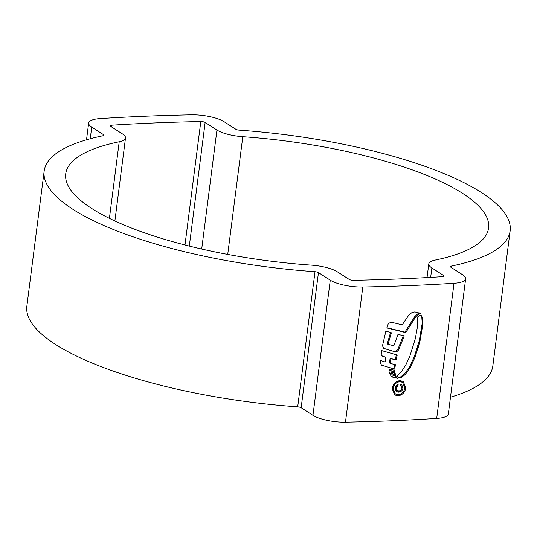 <?xml version="1.0" encoding="UTF-8"?>
<svg xmlns="http://www.w3.org/2000/svg" width="537" height="537" viewBox="0 0 537 537"><rect width="100%" height="100%" fill="white"/><g stroke="black" fill="none" stroke-linecap="round" stroke-linejoin="round"><path stroke-width="0.81" d="M242.798 136.7A213.162 60.54 -172.7 0 1 462.532 193.327A213.162 60.54 -172.7 0 1 488.589 228.01A213.162 60.54 -172.7 0 1 435.098 260.089A25.078 7.122 7.3 0 0 428.801 263.862A25.078 7.122 7.3 0 0 431.869 267.943L443.676 275.521A3.343 0.946 -172.7 0 1 444.086 276.065A3.343 0.946 -172.7 0 1 442.535 276.656A883.788 251.007 -172.7 0 1 353.507 280.307A3.343 0.946 -172.7 0 1 349.171 279.394L337.364 271.816A25.078 7.122 7.3 0 0 311.514 265.15A213.162 60.54 -172.7 0 1 65.722 173.84A213.162 60.54 -172.7 0 1 119.214 141.761A25.078 7.122 7.3 0 0 125.51 137.989A25.078 7.122 7.3 0 0 122.443 133.908L110.635 126.329A3.343 0.946 -172.7 0 1 110.226 125.786A3.343 0.946 -172.7 0 1 111.777 125.195A883.788 251.007 -172.7 0 1 200.804 121.543A3.343 0.946 -172.7 0 1 205.141 122.456L216.948 130.035A25.078 7.122 7.3 0 0 242.798 136.7L227.722 254.417M510.15 230.769A234.897 66.716 -172.7 0 1 451.201 266.117A3.343 0.946 7.3 0 0 450.362 266.62A3.343 0.946 7.3 0 0 450.771 267.164L462.579 274.743A25.078 7.122 -172.7 0 1 465.646 278.824A25.078 7.122 -172.7 0 1 454.013 283.274A905.523 257.183 -172.7 0 1 362.797 287.013A25.078 7.122 -172.7 0 1 330.275 280.166L318.461 272.588A3.343 0.946 7.3 0 0 315.018 271.702A234.897 66.716 -172.7 0 1 44.162 171.075A234.897 66.716 -172.7 0 1 103.111 135.727A3.343 0.946 7.3 0 0 103.95 135.223A3.343 0.946 7.3 0 0 103.547 134.68L91.733 127.101A25.078 7.122 -172.7 0 1 88.665 123.027A25.078 7.122 -172.7 0 1 100.305 118.576A905.523 257.183 -172.7 0 1 191.521 114.837A25.078 7.122 -172.7 0 1 224.043 121.684L235.85 129.263A3.343 0.946 7.3 0 0 239.301 130.149A234.897 66.716 -172.7 0 1 481.434 192.555A234.897 66.716 -172.7 0 1 510.15 230.769L492.838 365.925A234.897 66.716 -172.7 0 1 450.483 397.192M465.646 278.824L448.335 413.973A25.078 7.122 -172.7 0 1 436.695 418.424A905.523 257.183 -172.7 0 1 345.479 422.163A25.078 7.122 -172.7 0 1 312.957 415.316L301.15 407.737A3.343 0.946 7.3 0 0 297.699 406.851A234.897 66.716 -172.7 0 1 26.85 306.231L44.162 171.075M398.011 395.829L394.749 394.977L392.117 388.493C393.097 383.868 395.709 381.236 399.964 380.605L403.233 381.451L405.844 387.909C404.871 392.534 402.26 395.178 398.011 395.829L397.219 395.319C401.461 394.682 404.079 392.044 405.059 387.405L405.844 387.909M422.532 317.508L422.955 323.757L419.954 341.411L414.96 357.42L410.322 367.429L405.307 374.484L401.246 377.518L398.595 377.632L396.89 376.081L402.032 370.845L406.1 364.294L409.865 356.145L415.289 338.8L417.403 327.053L417.672 316.911L419.726 315.467L420.934 315.407L422.532 317.508L420.907 315.4M420.934 315.407L421.72 315.944L420.974 315.467M397.695 377.068L398.065 377.336M388.271 323.717L386.835 327.939L405.75 332.625L415.598 317.005L419.082 313.83L420.431 313.326L414.886 311.91L412.02 312.514L408.858 315.038L402.22 324.858L391.01 322.14L388.271 323.717M394.534 351.661L383.546 348.291L394.534 351.661C396.4 352.064 397.83 351.332 398.816 349.473L404.287 335.82L397.984 334.43L393.856 345.761L388.016 344.318L391.372 332.786L385.881 331.067L382.472 345.882L384.291 348.775L383.733 348.5M394.823 369.194L381.25 365.059L394.823 369.194L395.346 364.643L390.265 363.435L390.909 358.709L396.131 359.944L397.239 354.997L381.72 350.621L381.122 355.689L385.667 357.239L385.15 362.005L380.74 360.508L380.599 363.321L381.585 365.335M394.883 371.973L394.856 370.376L389.493 369.1L389.473 370.611L394.883 371.973L394.084 371.463L394.057 369.859M395.433 374.766L395.151 373.262L389.728 371.899L389.741 373.343L395.433 374.766L394.635 374.249L394.359 372.752M397.709 378.404L396.749 377.753L395.648 375.793L390.345 374.672L391.077 376.095L391.802 376.914L397.709 378.404L395.95 377.243L396.91 377.894L391.01 376.403M394.547 393.473L392.325 387.949C393.158 384.002 395.393 381.753 399.031 381.189L401.837 381.921M399.83 381.706C396.192 382.257 393.957 384.512 393.124 388.466L395.353 393.983L398.159 394.729C401.783 394.185 404.012 391.923 404.844 387.956L402.622 382.438L399.031 381.189M394.084 371.463L389.459 370.308M394.635 374.249L389.734 373.04M394.849 375.276L395.95 377.243M396.131 359.944L395.333 359.434L396.44 354.487M395.333 359.434L390.124 358.206L389.479 362.931L390.265 363.435M394.03 368.684L394.547 364.126M385.667 357.239L381.142 355.494M390.909 358.709L390.124 358.206M388.016 344.318L387.258 343.828L390.6 332.289M393.742 351.151C395.601 351.554 397.024 350.822 398.018 348.963L403.488 335.31M398.816 349.473L398.018 348.963M419.672 312.843L418.323 313.339L414.819 316.508L404.952 332.114L386.902 327.731M405.75 332.625L404.952 332.114M415.598 317.005L414.819 316.508M421.793 317.031L422.223 323.287L419.216 340.935L414.208 356.937L409.55 366.932L404.522 373.98L400.448 377.008L397.796 377.115M403.019 387.962C402.502 390.58 401.025 391.976 398.575 392.158L396.272 391.648L394.984 388.291C395.232 386.237 396.286 384.975 398.139 384.512L397.971 385.794L396.165 388.197L397.011 390.506L398.763 390.869C400.474 390.842 401.555 389.916 402.005 388.09L401.24 386.056L400.146 385.707L400.313 384.418L401.797 384.895L403.019 387.962L402.226 387.459C401.689 390.09 400.206 391.486 397.776 391.648L398.575 392.158M397.018 390.5L396.219 389.99L395.366 387.687L397.239 384.767M397.971 385.794L397.172 385.284M396.165 388.197L395.366 387.687M451.046 267.339L451.201 266.117M345.479 422.163L362.797 287.013M436.695 418.424L454.013 283.274M90.243 138.768L91.733 127.101M312.957 415.316L330.275 280.166M301.15 407.737L318.461 272.588M297.699 406.851L315.018 271.702M103.419 135.653L103.547 134.68M111.555 126.92L111.777 125.195M184.99 244.986L200.804 121.543M189.306 246.08L205.141 122.456M201.704 249.034L216.948 130.035M430.661 277.374L431.869 267.943M443.555 276.488L443.676 275.521M109.407 218.364L119.214 141.761M393.124 388.466L392.325 387.949M419.082 313.83L418.323 313.339M422.955 323.757L422.223 323.287M419.954 341.411L419.216 340.935M418.283 347.493L417.544 347.016M414.96 357.42L414.208 356.937M410.322 367.429L409.55 366.932M405.307 374.484L404.522 373.98M401.246 377.518L400.448 377.008M86.517 139.808L88.665 123.027M427.043 277.575L428.801 263.862M114.878 220.976L125.51 137.989M402.629 382.431L401.837 381.928M395.346 393.983L394.547 393.467M397.246 378.155L396.447 377.645M401.24 386.063L400.441 385.553"/></g></svg>
